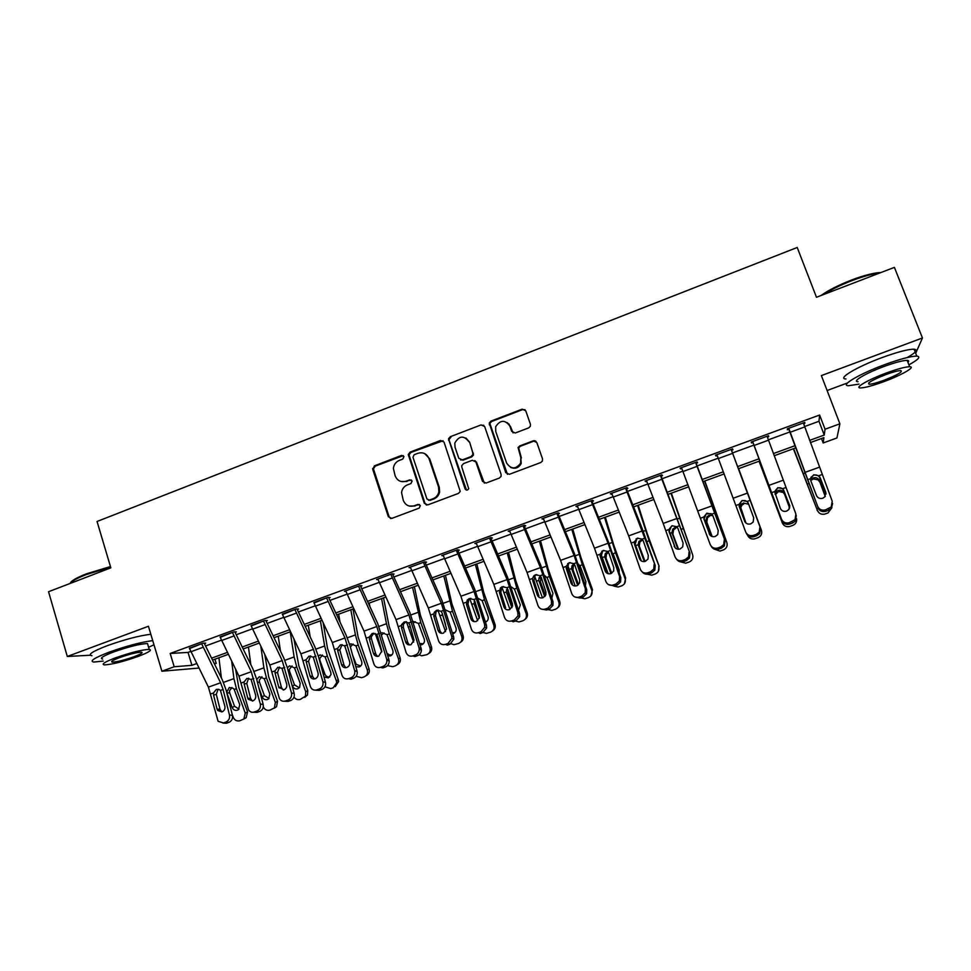 <?xml version="1.0" encoding="UTF-8"?>
<svg xmlns="http://www.w3.org/2000/svg" width="971" height="971" viewBox="0 0 971 971"><rect width="100%" height="100%" fill="white"/><g stroke="black" fill="none" stroke-linecap="round" stroke-linejoin="round"><path stroke-width="1.46" d="M403.96 456.564L401.557 455.411L374.418 465.825L372.743 469.406L388.351 516.718L391.786 518.393L419.144 508.136L420.334 505.6L417.906 504.422L414.362 505.757C409.179 507.129 405.49 505.333 403.293 500.393L401.557 492.673C402.067 488.935 404.021 486.337 407.395 484.881L410.939 483.546L412.129 481.009L409.713 479.856L406.169 481.191C401.011 482.575 397.345 480.815 395.161 475.899L393.401 468.495C393.825 464.648 395.78 461.953 399.251 460.436L402.783 459.089L403.96 456.564M403.281 455.63L375.267 466.116L373.447 468.799L389.165 516.912L390.67 518.563M419.46 504.532L414.362 505.757M411.352 480.014L406.169 481.191M528.697 427.895L530.36 426.257L530.421 424.218L525.736 410.782L522.155 409.155L490.962 421.111L489.214 423.016L505.745 472.646L509.326 474.321L540.774 462.524L542.388 461.043L542.522 458.834L536.805 442.497L533.213 440.834L519.752 445.92L518.077 447.582L520.832 457.681L520.638 463.228C515.722 469.503 511.049 469.43 506.619 463.033L495.744 431.5L495.696 426.657C500.356 419.763 505.078 419.569 509.872 426.099L511.693 431.355L515.273 433.005L528.697 427.895M804.656 426.524L818.99 421.28L819.609 415.018L825.034 429.231L839.891 423.805L836.929 437.97L823.165 442.97L823.894 437.654L810.384 442.57M198.897 668.06L161.902 671.228L148.429 626.259L67.302 656.481L48.55 591.727L110.84 567.841L97.051 521.476L797.215 247.484L816.477 297.26L894.4 267.377L922.45 337.969L821.381 375.607L839.891 423.805M161.902 671.228L174.185 666.749L191.93 665.317L196.664 663.594M819.609 415.018L170.18 653.459L174.185 666.749M444.038 442.096L440.555 440.458L410.09 452.134L408.269 454.549L424.278 503.221L427.75 504.908L458.482 493.389L460.242 491.435L444.038 442.096M450.289 436.719L481.106 424.897L484.65 426.536L501.109 474.382L501.072 476.36L499.385 478.048L486.046 483.048L482.502 481.373L475.863 461.941L472.331 460.278L463.555 463.604L461.783 465.595L461.844 467.245L468.738 488.68C467.537 490.513 466.298 490.561 465.048 488.826L448.493 438.856L450.289 436.719L481.106 424.897M915.689 353.298L922.45 337.969M67.302 656.481L90.279 655.231M170.18 653.459L188.022 652.415L190.619 651.456M205.561 645.982L221.315 640.217M236.232 634.755L252.29 628.868M267.183 623.418L283.556 617.41M298.413 611.973L315.126 605.855M329.934 600.418L346.975 594.179M361.758 588.766L379.139 582.406M393.886 577.005L411.595 570.511M426.305 565.122L444.366 558.507M459.04 553.13L477.453 546.382M492.079 541.029L510.855 534.147M525.445 528.807L544.585 521.791M559.126 516.475L578.631 509.326M593.123 504.01L613.017 496.727M627.472 491.435L647.742 484.007M662.137 478.727L682.807 471.153M697.154 465.91L718.224 458.191M732.51 452.947L753.897 445.119M768.389 439.814L789.824 431.961M223.439 722.922L226.425 723.249L228.877 722.375L225.891 722.06L223.439 722.922L218.123 721.307L208.413 687.14L189.357 648.191L201.604 643.7L220.599 682.759L223.087 689.507L229.472 714.996L232.445 715.36L226.061 689.98L222.359 679.906L204.881 644.598L204.48 643.579L205.694 643.13L202.83 643.251L189.479 648.579M254.268 712.01L257.133 712.386L259.597 711.512L256.745 711.136L254.268 712.01C251.914 712.69 250.02 712.01 248.6 709.971L238.963 676.144L220.053 636.94L232.409 632.4L251.271 671.726L260.337 704.048L263.177 704.461L256.611 679.032L252.897 668.91L235.552 633.359L235.14 632.327L236.378 631.878L233.647 631.951L220.174 637.34M285.389 701.001L288.12 701.426L290.608 700.552L287.889 700.115L285.389 701.001C282.755 701.717 280.753 700.868 279.369 698.465L269.804 665.05L251.028 625.567L263.493 620.991L282.209 660.583L291.482 693.003L294.189 693.464L287.44 667.975L283.702 657.804L266.503 622.01L266.103 620.979L267.341 620.518L264.743 620.542L251.161 626.004M316.801 689.883L319.386 690.369L321.911 689.483L319.325 688.997L316.801 689.883C313.876 690.636 311.764 689.604 310.465 686.8L300.913 653.847L282.294 614.097L294.881 609.485L313.451 649.332L322.93 681.848L325.491 682.37L318.549 656.821L314.786 646.601L297.745 610.553L297.332 609.521L298.595 609.06L296.143 609.023L282.44 614.57M348.504 678.668L350.956 679.215L353.493 678.316L351.053 677.77L348.504 678.668C345.324 679.433 343.127 678.256 341.926 675.112L332.325 642.535L313.839 602.53L326.547 597.857L344.972 637.983L354.658 670.597L357.085 671.167L349.948 645.557L346.174 635.289L329.278 598.998L328.866 597.954L330.14 597.493L327.822 597.396L314.009 603.027M380.498 667.344L382.817 667.939L385.378 667.041L383.072 666.434L380.498 667.344C377.294 668.121 375.073 666.943 373.835 663.788L364.028 631.126L345.7 590.841L358.53 586.132L376.784 626.538L386.689 659.236L388.97 659.867L377.84 623.88L361.103 587.334L360.69 586.278L361.977 585.816L359.804 585.659L344.414 591.303L345.882 591.388M412.796 655.923L414.969 656.566L417.554 655.656L415.394 655L412.796 655.923C409.556 656.699 407.31 655.522 406.048 652.366L396.022 619.607L377.853 579.044L390.803 574.286L408.9 614.971L419.023 647.766L421.159 648.458L409.811 612.361L393.231 575.56L392.818 574.504L394.117 574.031L392.102 573.812L376.566 579.517L378.059 579.651M445.41 644.38L447.437 645.096L450.046 644.174L448.032 643.457L445.41 644.38C442.133 645.181 439.851 643.991 438.564 640.836L428.32 607.98L410.308 567.137L423.38 562.343L441.32 603.307L451.661 636.187L453.651 636.94L442.072 600.733L425.662 563.666L425.249 562.61L426.56 562.124L424.691 561.857L409.009 567.61L410.539 567.804M478.327 632.728L480.196 633.505L482.83 632.57L480.973 631.793L478.327 632.728C475.025 633.541 472.707 632.352 471.396 629.196L460.922 596.243L443.079 555.109L456.273 550.266L474.042 591.521L484.614 624.499L486.459 625.312L474.649 588.996L458.397 551.674L457.984 550.606L459.307 550.12L457.596 549.78L441.756 555.594L443.334 555.861M476.445 543.772L474.831 543.457L490.816 537.594L492.37 537.995L491.035 538.48L507.517 577.15L519.57 613.575L519.655 616.743L515.941 620.857L514.229 620.032L517.968 615.881L517.871 612.701L519.57 613.575M545.107 609.096L546.673 609.994L549.368 609.048L547.814 608.149L545.107 609.096C541.733 609.922 539.366 608.744 537.983 605.564L527.059 572.441L509.557 530.724L523.005 525.784L540.434 567.622L551.455 600.794L552.997 601.729L540.713 565.195L524.401 526.246L525.748 525.748L524.364 525.287L508.221 531.21L509.86 531.574M578.995 597.116L580.391 598.075L583.11 597.116L581.714 596.145L578.995 597.116C575.585 597.954 573.169 596.777 571.761 593.584L560.595 560.364L543.287 518.344L556.869 513.368L574.104 555.497L585.367 588.766L586.739 589.761L574.225 553.118L558.094 513.89L559.442 513.392L558.228 512.87L541.927 518.842L543.59 519.206M613.199 585.003L614.437 586.035L617.18 585.064L615.942 584.032L613.199 585.003C609.752 585.853 607.312 584.688 605.868 581.483L594.47 548.166L577.332 505.855L591.048 500.83L608.101 543.262L619.607 576.616L620.821 577.684L608.052 540.932L592.104 501.412L593.475 500.915L592.419 500.32L575.961 506.352L577.636 506.716M647.73 572.793L648.81 573.873L651.577 572.902L650.509 571.81L647.73 572.793C644.259 573.643 641.782 572.477 640.314 569.273L628.662 535.858L611.718 493.244L625.567 488.158L655.219 565.486L642.207 528.625L626.453 488.814L627.836 488.316L626.95 487.648L610.334 493.754L612.033 494.105M682.613 560.449L683.523 561.602L686.315 560.619L685.417 559.454L682.613 560.449C679.093 561.311 676.593 560.146 675.088 556.941L663.193 523.43L646.431 480.499L660.414 475.377L689.968 553.167L661.13 476.106L662.525 475.584L661.821 474.855L645.035 481.021L646.747 481.373M717.836 547.984L718.576 549.21L721.392 548.214L720.664 546.976L717.836 547.984C714.28 548.858 711.743 547.693 710.202 544.488L681.496 467.646L695.612 462.463L725.046 540.726L696.158 463.252L697.566 462.742L697.032 461.941L680.088 468.156L680.707 468.92L681.812 468.52M753.399 535.397L753.969 536.684L756.81 535.676L756.263 534.39L753.399 535.397C749.818 536.283 747.233 535.118 745.667 531.902L716.901 454.646L731.163 449.415L760.475 528.175L731.527 450.289L732.947 449.767L732.595 448.893L715.481 455.168L715.918 456.006L717.229 455.533M767.406 437.132L768.68 436.659L768.51 435.712L751.226 442.06L751.481 442.97L752.913 442.436L781.485 519.194C783.087 522.422 785.697 523.587 789.326 522.689L795.031 519.655L795.904 514.084L767.066 436.246L752.671 441.526L781.485 519.194M803.672 423.829L804.765 423.429L804.789 422.409L787.335 428.806L787.396 429.789L788.84 429.267L817.655 506.364C819.293 509.605 821.952 510.758 825.617 509.848L831.249 506.935L832.22 501.194L803.333 422.943L788.78 428.284L817.655 506.364M827.11 390.512L847.513 382.962M821.478 438.528L823.165 442.97M214.931 659.2L216.205 663.375L214.494 664.006M809.608 440.385L824.245 435.057L825.034 429.231M211.593 658.156L227.311 652.439M242.216 647.014L258.25 641.176M273.106 635.762L289.467 629.803M304.299 624.402L320.976 618.333M335.772 612.944L352.776 606.754M367.536 601.377L384.88 595.053M399.603 589.7L417.287 583.255M431.961 577.915L449.998 571.349M464.636 566.008L483.024 559.32M497.625 554.004L516.366 547.171M530.919 541.867L550.035 534.912M564.539 529.632L584.02 522.532M598.488 517.264L618.345 510.042M632.764 504.786L652.998 497.419M667.368 492.188L688.002 484.675M702.312 479.456L723.334 471.797M737.608 466.602L758.946 458.834M773.414 453.566L794.8 445.774M214.251 663.533L216.205 663.375M795.577 447.947L774.203 455.727M759.735 460.994L738.409 468.75M724.148 473.945L703.125 481.592M688.815 486.799L668.194 494.3M653.823 499.519L633.59 506.886M619.182 512.13L599.325 519.351M584.87 524.619L565.401 531.695M550.885 536.975L531.78 543.93M517.227 549.222L498.499 556.043M483.898 561.347L465.522 568.035M450.884 573.363L432.86 579.918M418.173 585.258L400.501 591.691M385.778 597.044L368.446 603.355M353.687 608.72L336.682 614.91M321.887 620.287L305.222 626.356M290.39 631.757L274.04 637.704M259.184 643.105L243.151 648.944M228.258 654.357L212.54 660.074M534.05 440.652L534.985 440.761M188.022 652.415L191.93 665.317M818.99 421.28L824.245 435.057M509.035 424.036L509.338 424.897M509.69 531.647L509.387 530.785M543.226 519.339L542.935 518.478M518.55 448.226L518.223 447.279M577.102 506.923L576.798 506.049M611.305 494.373L610.99 493.511M645.836 481.713L645.521 480.839M680.707 468.92L680.38 468.046M715.918 456.006L715.591 455.132M768.68 436.659L768.34 435.773M804.765 423.429L804.425 422.543M400.865 481.446L406.958 481.47M409.459 506.097L415.127 505.976M443.043 440.749L410.867 452.462L409.046 454.877L425.031 503.451L426.439 505.054M414.144 454.731L412.966 457.256L426.924 498.948L429.364 500.126L433.127 498.706C436.161 497.455 438.067 495.198 438.856 491.933L438.576 487.09L428.976 458.555C426.755 453.639 423.053 451.891 417.882 453.299L414.144 454.731M428.527 500.235L429.364 500.126M424.679 453.591L429.716 458.87L439.305 487.357L439.584 492.188C438.795 495.441 436.889 497.698 433.855 498.948L430.104 500.356M483.801 425.31L481.75 425.286M474.783 460.545L476.518 462.245L484.347 483.133M450.993 437.084L449.197 439.208L449.294 440.7L466.517 490.1M468.993 441.866C463.895 435.178 459.162 435.578 454.816 443.055L455.035 447.194L458.785 458.239L462.293 459.89L471.056 456.564L472.816 454.622L472.78 452.911L469.661 442.218L465.922 438.006M460.557 459.963L462.293 459.89M469.661 442.218L473.484 454.95L471.724 456.88L462.973 460.205M507.323 422.628L510.467 426.487L513.101 432.92M510.491 467.318C515.091 469.26 518.66 467.998 521.196 463.543L520.832 457.681M535.992 441.307L533.747 441.186L520.322 446.272L518.648 447.922L521.403 457.996M525.068 409.738L522.714 409.568L491.593 421.511L489.845 423.405L507.445 474.358M232.142 714.171L233.295 717.363C234.691 720.336 236.9 721.453 239.91 720.737L243.842 719.001L245.262 713.127L247.581 711.877L246.161 717.715L244.631 718.613M218.912 657.755L221.4 677.964M231.705 661.372L233.926 678.632L236.414 688.657L245.262 713.127M235.625 669.347L238.781 687.529L247.581 711.877M226.692 692.141L229.362 687.456L233.441 688.463L234.193 689.459L239.801 704.764L238.393 709.68L237.446 710.177C235.031 710.76 233.271 709.862 232.154 707.483L226.619 692.177M231.972 687.48L229.447 690.867L229.702 692.893L234.533 706.269L239.012 709.133M218.099 689.204L216.302 694.35L213.571 695.054L217.043 709.036L220.065 709.425L216.302 694.35M226.425 723.249L222.893 723.079M220.065 709.425L221.837 711.937M232.445 715.36C232.955 718.674 231.766 721.004 228.877 722.375M225.891 722.06C228.792 720.676 229.981 718.322 229.472 714.996M213.571 695.054L213.511 692.942L216.315 689.41L219.082 689.471L220.453 690.454L224.871 706.245C225.284 708.903 224.325 710.772 222.019 711.877L217.735 710.529L217.043 709.036M248.442 647.014L250.858 664.734M260.883 646.625L263.894 667.854L266.455 677.904L275.351 702.47L277.536 701.268L276.553 706.694L274.562 708.029M264.767 654.648L268.688 676.811L277.536 701.268M256.732 679.518L259.33 676.702L264.221 678.705L269.853 694.071L268.736 698.768L267.474 699.521C265.047 700.103 263.262 699.205 262.134 696.826L258.881 687.808M275.351 702.47L274.368 707.932L269.95 710.129C266.94 710.845 264.719 709.74 263.299 706.791M261.952 676.726L259.269 680.186L259.524 682.212L264.391 695.649L269.016 698.501M278.24 636.175L280.461 651.068M290.232 631.805L294.128 656.966L296.762 667.041L305.719 691.716L307.771 690.551L307.479 695.018L304.76 697.36M293.982 639.282L298.862 665.997L307.771 690.551M287.367 667.708L289.576 665.851L294.504 667.854L300.185 683.293L299.602 687.419L297.769 688.767C295.318 689.349 293.521 688.451 292.392 686.06L291.786 684.385M305.719 691.716L305.416 696.195L300.257 699.411C297.696 700.115 295.621 699.326 294.019 697.044M292.065 665.924L289.358 669.395L289.613 671.447L294.504 684.931L299.299 687.771M308.293 625.239L310.198 636.879M320.394 620.833L324.63 645.994L327.348 656.08L336.354 680.865L338.272 679.749L338.612 681.557L335.226 686.594M323.222 623.127L327.506 648.385L338.272 679.749M318.342 656.093L320.09 654.891L325.067 656.894L330.783 672.405L331.014 674.554L328.344 677.916L323.998 676.896M336.354 680.865L336.694 682.674L333.296 687.747L330.832 688.609L324.957 686.825M322.457 655.037L319.726 658.52L319.981 660.571L324.897 674.117C325.904 676.326 327.555 677.26 329.861 676.945M248.661 678.195L246.768 683.426L244.17 684.082L247.751 698.1L250.627 698.537L246.768 683.426M257.133 712.386L253.528 712.216M250.627 698.537L252.424 701.05M263.177 704.461C263.711 707.786 262.51 710.129 259.597 711.512M256.745 711.136C259.67 709.752 260.871 707.386 260.337 704.048M244.17 684.082L244.097 681.97L246.925 678.413L251.101 679.457L255.652 695.285C256.077 697.943 255.118 699.824 252.788 700.941L248.224 699.254L247.751 698.1M279.502 667.089L277.5 672.405L275.048 673.012L278.726 687.067L281.481 687.553L277.5 672.405M288.12 701.426L284.418 701.244M281.481 687.553L283.289 690.053M294.189 693.464C294.747 696.802 293.545 699.156 290.608 700.552M287.889 700.115C290.839 698.719 292.04 696.353 291.482 693.003M275.048 673.012L274.975 670.888L277.815 667.32L282.003 668.315L286.712 684.215C287.149 686.885 286.19 688.779 283.835 689.896L278.726 687.067M310.635 655.886L308.523 661.287L306.217 661.834L310.004 675.925L312.613 676.471L308.523 661.287M319.386 690.369L315.587 690.15M312.613 676.471L314.41 678.947M325.491 682.37C326.062 685.708 324.872 688.075 321.911 689.483M319.325 688.997C322.299 687.589 323.501 685.21 322.93 681.848M306.217 661.834L306.12 659.71L308.996 656.117L313.257 657.149L318.051 673.049C318.512 675.719 317.553 677.624 315.174 678.753C312.82 679.36 311.133 678.523 310.101 676.265L310.004 675.925M344.571 645.642L347.679 654.539M338.624 614.206L340.02 622.083M350.834 609.764L355.422 634.913L358.214 645.023L367.269 669.917L369.041 668.849C369.878 672.066 368.859 674.36 365.97 675.731M352.971 608.987L358.178 637.364L369.041 668.849M349.657 644.538L350.883 643.846L355.908 645.849L361.649 661.421C362.329 664.006 361.503 665.851 359.185 666.956L355.835 666.689M367.269 669.917C368.106 673.158 367.074 675.452 364.174 676.836L361.698 677.709L356.126 676.326M352.582 655.024L356.151 664.322L360.702 665.997M353.104 644.04L350.507 646.807M342.071 644.574L339.838 650.06L337.665 650.558L341.561 664.674L344.05 665.281L339.838 650.06M344.05 665.281L345.822 667.72M357.085 671.167L357.17 671.531C357.571 674.736 356.345 677.005 353.493 678.316M351.053 677.77C353.905 676.447 355.143 674.177 354.743 670.949L354.658 670.597M337.665 650.558L337.568 648.422L340.457 644.817L344.766 645.836L349.754 662.028C350.082 664.613 349.111 666.434 346.805 667.502C344.268 668.121 342.52 667.174 341.561 664.674M70.24 583.17C71.332 580.743 76.758 577.624 86.504 573.8L110.463 566.566M110.645 567.173L86.334 574.541C77.267 578.073 71.818 581.071 69.973 583.51M152.738 640.629C141.244 642.074 126.728 645.921 109.189 652.148C94.296 657.889 89.174 661.19 93.799 662.052L103.229 661.093M150.833 634.269C139.314 635.641 124.798 639.44 107.283 645.679C92.415 651.432 87.293 654.782 91.942 655.728M102.635 659.054C99.321 658.423 103.023 656.044 113.741 651.917C129.046 646.577 140.297 643.785 147.495 643.567L148.017 645.29M115.488 657.84C104.759 661.967 101.045 664.31 104.346 664.892C111.689 664.565 122.892 661.761 137.979 656.493C148.757 652.378 152.508 650.024 149.243 649.393C142.045 649.684 130.794 652.5 115.488 657.84M134.083 656.724C141.026 654.078 143.441 652.548 141.329 652.16C136.68 652.342 129.434 654.163 119.603 657.598C112.672 660.244 110.281 661.761 112.405 662.137C117.115 661.931 124.349 660.134 134.083 656.724M148.612 647.305L153.976 644.744M821.029 295.512C828.287 290.317 838.422 285.183 851.433 280.073C863.255 275.618 872.553 273.13 879.325 272.608L880.843 272.572M879.459 273.106C872.492 273.822 863.268 276.347 851.785 280.692C840.303 285.171 830.812 289.807 823.323 294.626M908.905 364.829C918.481 359.549 921.115 356.648 916.806 356.126C910.944 356.151 900.226 358.991 884.678 364.635C859.286 373.932 839.502 385.73 848.581 385.718L858.971 384.115M907.181 357.559C915.981 352.522 918.275 349.742 914.063 349.196C908.176 349.172 897.471 351.975 881.935 357.631C856.568 366.941 836.856 378.884 845.972 378.969M858.036 381.688C851.47 381.676 865.877 373.143 884.047 366.492C895.226 362.438 902.921 360.411 907.145 360.387C908.856 360.484 909.123 361.151 907.934 362.377M886.559 372.913C868.365 379.552 853.91 387.987 860.452 387.927C864.688 387.854 872.334 385.827 883.379 381.821C901.003 375.437 916.321 366.759 909.657 366.747C905.445 366.807 897.738 368.859 886.559 372.913M883.926 380.292C897.41 374.976 903.054 371.747 900.845 370.582C898.126 370.619 893.162 371.942 885.977 374.539C872.419 379.916 866.8 383.132 869.142 384.225C871.861 384.188 876.789 382.865 883.926 380.292M375.292 633.517L381.797 651.893M369.235 603.064L369.89 606.511M381.554 598.585L386.482 623.734L389.359 633.869L398.462 658.872L400.101 657.853C400.926 660.996 399.955 663.278 397.163 664.71M383.533 597.869L389.116 626.246L400.101 657.853M381.955 632.704L387.028 634.694L392.806 650.339C393.486 652.937 392.648 654.794 390.318 655.911L387.866 656.008M398.462 658.872C399.312 662.113 398.268 664.431 395.343 665.827L392.842 666.713L387.538 665.633M387.101 653.325L389.359 654.952L391.823 654.964M384.043 632.934L381.809 634.803M373.799 633.165L371.286 636.842L371.444 638.736L369.417 639.173L373.422 653.325L375.765 653.993L371.444 638.736M375.765 653.993L377.501 656.396M388.97 659.867L389.165 660.838C389.274 663.812 388.012 665.875 385.378 667.041M383.072 666.434C385.718 665.269 386.992 663.193 386.883 660.207L386.689 659.236M369.417 639.173L369.308 637.037L372.209 633.408L376.578 634.427L377.585 636.236L381.773 651.116L378.739 656.153C376.178 656.772 374.405 655.838 373.422 653.325M406.412 621.707L413.646 642.134M412.541 587.309L420.783 622.605L429.947 647.718L431.44 646.747C432.265 649.817 431.33 652.087 428.648 653.568M414.362 586.654L420.358 615.019L431.44 646.747M413.306 621.44L418.44 623.443L424.254 639.161C424.934 641.77 424.084 643.639 421.73 644.756L420.152 644.987M429.947 647.718C430.796 650.983 429.74 653.313 426.791 654.709L421.535 655.813L419.181 654.745M419.69 643.445L423.247 643.809M415.26 621.743L413.646 622.787M392.818 574.504L392.612 573.873M405.829 621.646L403.426 624.292L403.329 627.302L401.46 627.679L405.575 641.867L407.771 642.584L403.329 627.302M407.771 642.584L409.459 644.938M421.159 648.458L421.39 650.024C421.268 652.743 419.994 654.624 417.554 655.656M415.394 655C417.846 653.956 419.132 652.075 419.254 649.344L419.023 647.766M401.46 627.679L401.569 624.656L404.264 621.889L408.682 622.909L409.713 624.729L414.047 640.107L410.964 644.695C408.378 645.327 406.582 644.38 405.575 641.867M437.921 610.128L445.555 631.635M443.808 575.937L452.498 611.245L461.723 636.466L463.058 635.544C463.883 638.517 463.009 640.775 460.436 642.317M445.471 575.33L451.867 603.695L463.058 635.544M445.592 624.644L442.363 613.83M445.543 609.934L450.131 612.094L455.982 627.873C456.661 630.495 455.812 632.376 453.433 633.505L452.68 633.699M461.723 636.466C462.572 639.743 461.504 642.086 458.53 643.494L453.991 644.695L451.054 643.688M452.389 632.716L454.816 632.594M425.249 562.61L425.019 561.906M438.188 610.019L435.943 611.997L435.53 615.76L433.806 616.087L438.042 630.313L440.094 631.089L435.53 615.76M440.094 631.089L441.684 633.359M453.651 636.94L453.882 639.088L450.046 644.174M448.032 643.457L451.879 638.348L451.661 636.187M433.806 616.087L434.243 612.3L436.622 610.261L441.089 611.281L442.145 613.102L446.587 628.965L443.504 633.128C440.883 633.76 439.062 632.825 438.042 630.313M469.818 598.804L477.647 620.712M475.377 564.454L484.517 599.775L493.79 625.106L494.979 624.244C495.793 627.108 494.979 629.342 492.552 630.932M476.858 563.908L483.679 592.261L494.979 624.244M479.31 618.114L474.273 604.338L474.564 600.6M478.169 598.379L482.126 600.636L488.012 616.476C488.692 619.097 487.843 620.979 485.476 622.132M493.79 625.106C494.64 628.407 493.571 630.762 490.561 632.182L486.422 633.395L483.121 632.461M485.294 621.537L486.665 621.294M457.984 550.606L457.717 549.804M470.814 598.294L468.738 599.847L468.022 604.108L466.468 604.375L470.814 618.636L472.707 619.474L468.022 604.108M472.707 619.474L474.2 621.646M486.459 625.312L486.629 627.994L482.83 632.57M480.973 631.793L484.784 627.193L484.614 624.499M466.468 604.375L467.209 600.102L469.284 598.524L473.799 599.544L474.868 601.365L479.249 615.626L479.395 617.69L476.348 621.44C473.702 622.095 471.857 621.161 470.814 618.636M502.056 587.491L509.957 609.46M507.214 552.863L516.815 588.195L526.161 613.648L527.192 612.835C527.993 615.578 527.253 617.774 524.983 619.413M508.537 552.39L515.771 580.731L527.192 612.835M511.923 607.664L506.267 591.982L507.323 588.292M511.147 586.848L514.412 589.057L520.335 604.982L518.526 610.298M526.161 613.648C527.01 616.961 525.93 619.328 522.896 620.76L519.012 621.962L515.395 621.052M506.413 589.87L507.954 590.319L508.039 593.245L512.591 605.686M514.229 620.032L511.559 620.967C508.221 621.792 505.879 620.615 504.532 617.435L493.826 584.396L476.166 542.971L489.481 538.092L507.08 579.626L517.871 612.701M491.035 538.48L490.743 537.618M503.633 586.508L501.801 587.746L500.83 592.346L499.434 592.553L503.888 606.851L505.636 607.749L500.83 592.346M511.559 620.967L513.283 621.804L515.941 620.857M499.434 592.553L500.417 587.941L502.262 586.69L506.826 587.686L507.918 589.518L512.409 603.816L512.494 606.256L509.496 609.654C506.838 610.31 504.969 609.375 503.888 606.851M534.633 576.204L542.486 597.893M539.366 541.175L549.428 576.519L558.823 602.081L559.709 601.316C560.485 603.913 559.842 606.05 557.755 607.737M540.507 540.75L548.166 569.079L559.709 601.316M544.707 596.667L538.771 580.33L539.063 577.854L540.459 576.046M544.488 575.342L547.365 578.158L552.96 593.378L551.844 598.172M558.823 602.081C559.684 605.406 558.592 607.785 555.521 609.23L551.807 610.419L547.96 609.545M541.15 577.211L540.398 581.665L545.508 595.587M524.401 526.246L524.109 525.384M536.757 574.601L535.118 575.633L533.941 580.476L532.703 580.622L537.291 594.944L538.881 595.915L533.941 580.476M546.673 609.994L541.369 609.096M552.997 601.729L552.972 605.321L549.368 609.048M547.814 608.149L551.443 604.411L551.455 600.794M532.703 580.622L532.545 578.461L533.916 575.754L535.555 574.723L540.155 575.718L541.284 577.551L545.884 591.885L545.896 594.677L542.971 597.748C540.277 598.415 538.383 597.481 537.291 594.944M567.586 565.001L575.233 585.999M571.798 529.365L582.345 564.721L591.8 590.404L592.516 589.688L590.902 595.878M572.769 529.013L580.864 557.33L592.516 589.688M577.709 585.282L571.591 568.581L572.016 565.777L573.655 564.017M578.218 563.933L580.257 566.384L585.889 581.665L585.416 585.731M591.8 590.404C592.662 593.742 591.557 596.133 588.462 597.59L584.858 598.767L580.828 597.918M574.65 564.746L573.254 566.348L573.06 569.965L578.51 584.639M558.094 513.89L557.791 513.028M570.195 562.597L568.727 563.459L567.38 568.484L566.311 568.581L571.009 582.94L572.441 583.959L567.38 568.484M580.391 598.075L574.711 596.922M586.739 589.761L586.605 593.754L583.11 597.116M581.714 596.145L585.234 592.771L585.367 588.766M566.311 568.581L566.129 566.409L569.164 562.658L573.825 563.641L574.966 565.474L579.687 579.845L579.614 582.952L576.774 585.731C574.055 586.411 572.125 585.477 571.009 582.94M600.964 554.016L608.186 573.727M604.545 517.458L615.578 552.815L625.081 578.607L625.64 577.963L624.426 583.789M605.321 517.167L613.878 545.471L625.64 577.963M610.929 573.594L604.715 556.711L605.285 553.64L607.652 551.71M625.081 578.607C625.955 581.969 624.826 584.384 621.707 585.853L618.187 587.018L613.988 586.168M615.578 552.815L613.102 553.713L619.134 569.843L619.182 572.841M608.562 552.414L606.365 554.283L606.025 558.167L611.706 573.218M592.104 501.412L591.8 500.55M603.962 550.46L602.627 551.212L601.134 556.383L600.224 556.419L605.054 570.802L606.329 571.895L601.134 556.383M614.437 586.035L608.344 584.554M620.821 577.684L620.554 582.017L617.18 585.064M615.942 584.032L619.34 580.974L619.607 576.616M600.224 556.419L600.042 554.235L603.088 550.46L607.81 551.455L608.963 553.288L613.818 567.683L613.648 571.069L610.905 573.606C608.149 574.286 606.195 573.351 605.054 570.802M636.345 547.474L641.309 560.922M637.583 505.43L649.114 540.798L659.078 566.117L658.35 571.385M638.19 505.211L647.196 533.492L659.078 566.117M644.343 561.59L638.153 544.731L638.869 541.442L642.414 539.439M658.69 566.712C659.564 570.086 658.423 572.514 655.267 573.995L651.808 575.148L647.293 574.201M652.925 558.823L651.395 554.429M642.013 540.41L639.78 542.134L639.306 546.248L645.072 561.444M626.453 488.814L626.137 487.952M638.056 538.213L636.83 538.881L635.204 544.173L634.476 544.136L639.428 558.556L640.544 559.709L635.204 544.173M648.81 573.873C646.201 574.638 644.028 574.007 642.28 571.98M655.219 565.486L654.83 570.123L651.577 572.902M650.509 571.81L653.786 569.018L654.175 564.357M634.476 544.136L634.281 541.952L637.352 538.152L642.122 539.136L643.3 540.968L648.288 555.4L648.009 559.029L645.351 561.347C642.584 562.039 640.605 561.104 639.428 558.556M670.949 493.292L692.602 554.696L671.362 493.147M677.964 549.222L671.908 532.642L672.757 529.146L674.894 527.581L677.382 527.399M692.602 554.696C693.488 558.082 692.335 560.522 689.155 562.015L685.732 563.18L680.647 561.881M675.634 528.345L673.51 529.911L672.891 534.232L678.547 549.258M661.13 476.106L660.814 475.232M672.478 525.857L671.337 526.452L669.068 531.732L675.088 547.413L669.614 531.829M683.523 561.602C680.598 562.415 678.268 561.614 676.544 559.187M689.968 553.167L689.446 558.07L686.315 560.619M685.417 559.454L688.573 556.893L689.094 551.965M669.068 531.732L668.849 529.547L671.944 525.724L676.763 526.707L677.976 528.54L683.086 543.007L682.71 546.855L680.149 548.979C677.345 549.671 675.343 548.749 674.141 546.188M704.618 481.046L726.854 542.571L704.837 480.961M711.828 536.417L705.99 520.432L706.961 516.778L709 515.346L712.835 515.637M726.854 542.571C727.74 545.969 726.575 548.433 723.359 549.938L719.972 551.091L714.001 549.003M709.57 516.184L707.543 517.604L706.803 522.082L712.168 536.538M696.158 463.252L695.831 462.378M711.088 513.635L706.172 513.902L703.987 519.218L709.971 534.997L704.363 519.376M718.576 549.21C715.275 550.059 712.811 549.052 711.16 546.175M725.046 540.726L724.402 545.872L721.392 548.214M720.664 546.976L723.698 544.634L724.342 539.463M703.987 519.218L703.757 517.021L706.876 513.174L711.755 514.145L712.981 515.989L718.224 530.494L717.751 534.536L715.287 536.478C712.447 537.194 710.42 536.259 709.194 533.71M738.603 468.677L761.422 530.324L738.64 468.665M745.789 522.884L740.388 508.1L741.48 504.301L743.422 502.99L748.544 504.24M761.422 530.324C762.32 533.747 761.143 536.21 757.89 537.728L754.528 538.893C751.275 539.39 748.957 538.189 747.561 535.264M743.835 503.888L741.893 505.187L740.788 507.651L745.934 523.005M731.527 450.289L731.199 449.403M748.107 502.772L748.095 502.772C746.675 500.757 744.757 500.089 742.33 500.769L741.334 501.254L739.259 506.571L744.83 521.633M753.969 536.684C750.389 537.57 747.828 536.417 746.262 533.213L746.031 532.703M745.012 521.937L739.441 506.801M760.475 528.175L759.723 533.528L756.81 535.676M756.263 534.39L759.188 532.217L759.953 526.84M739.259 506.571L739.016 504.362L742.16 500.502L747.087 501.461L748.338 503.318L753.714 517.846L753.156 522.058L750.765 523.867C747.901 524.583 745.849 523.66 744.599 521.099M759.067 461.237L782.335 522.92C783.743 525.894 786.097 527.107 789.411 526.573L792.761 525.408C795.795 524.049 797.045 521.767 796.523 518.55M759.152 461.201L782.335 522.92M775.089 494.385L776.327 491.727L778.184 490.513C780.587 489.833 782.492 490.501 783.913 492.503L789.629 508.039M789.702 507.809L784.301 493.304M782.687 523.697L782.104 522.544M784.507 494.275L783.257 492.431L778.414 491.484L775.489 494.579M752.586 441.562L752.913 442.436M789.824 506.243L783.609 490.039C782.165 488.025 780.223 487.357 777.771 488.037L774.591 492.151M789.326 522.689L789.714 524.049L792.579 523.029L792.215 521.658M789.714 524.049C786.097 524.947 783.5 523.794 781.898 520.577M796.256 515.492L795.383 521.026L792.579 523.029M782.772 488.668L789.557 505.078L788.901 509.447L786.607 511.122C783.706 511.851 781.619 510.928 780.344 508.355L774.615 491.593L777.783 487.709L782.772 488.668L785.855 487.551M793.38 448.748L817.436 510.491C818.869 513.489 821.26 514.703 824.622 514.132L827.972 512.979L831.941 507.663M793.659 448.651L817.436 510.491M810.639 480.22L813.285 477.926C815.713 477.234 817.643 477.902 819.075 479.917L825.216 496.424M825.289 496.327L819.463 480.718M819.099 512.858L817.024 510.163M825.022 496.691L822.801 498.257C819.876 498.985 817.764 498.074 816.453 495.489L810.846 480.9L810.567 478.691L813.759 474.783L818.808 475.729L820.107 477.586L825.751 492.176L824.889 496.242M819.488 481.75L818.237 479.892L813.346 478.958L811.574 480.062L811.513 479.043M788.513 428.381L788.84 429.267M826.054 493.996L819.463 477.174C817.995 475.159 816.028 474.491 813.564 475.183L810.919 477.416M825.617 509.848L825.811 511.28L828.712 510.261L828.53 508.816M825.811 511.28C822.158 512.19 819.524 511.037 817.898 507.821M832.608 503.366L831.419 508.391L828.712 510.261M402.346 455.739L401.557 455.411M418.671 504.653L417.906 504.422M410.49 480.123L409.713 479.856M389.165 516.912L388.351 516.718M373.592 469.709L372.743 469.406M375.267 466.116L374.418 465.825M425.031 503.451L424.278 503.221M409.179 456.067L408.403 455.751M410.867 452.462L410.09 452.134M441.271 440.81L440.555 440.458M433.855 498.948L433.127 498.706M439.305 487.357L438.576 487.09M429.716 458.87L428.976 458.555M483.145 481.64L482.502 481.373M476.518 462.245L475.863 461.941M465.716 489.081L465.048 488.826M449.294 440.7L448.59 440.349M471.724 456.88L471.056 456.564M473.435 453.251L472.78 452.911M489.87 425.152L489.25 424.764M491.593 421.511L490.962 421.111M236.414 688.657L234.193 689.459M233.926 678.632L223.512 682.382M232.154 707.483L234.533 706.269M229.702 692.893L226.898 692.93M220.453 690.454L223.087 689.507M210.889 693.889L213.511 692.942M208.413 687.14L220.599 682.759M190.777 651.796L203.024 647.305M266.455 677.904L264.221 678.705M263.894 667.854L254.026 671.398M262.134 696.826L264.391 695.649M259.524 682.212L257.436 682.212M296.762 667.041L294.504 667.854M294.128 656.966L284.831 660.316M292.392 686.06L294.504 684.931M289.613 671.447L288.351 671.41M327.348 656.08L325.067 656.894M324.63 645.994L315.915 649.126M323.464 674.906L324.897 674.117M251.101 679.457L253.759 678.498M241.451 682.916L244.097 681.97M238.963 676.144L251.271 671.726M221.473 640.544L233.829 636.017M282.039 668.351L284.721 667.393M272.305 671.847L274.975 670.888M269.804 665.05L282.209 660.583M252.448 629.208L264.925 624.632M313.257 657.149L315.963 656.178M303.425 660.681L306.12 659.71M300.913 653.847L313.451 649.332M283.714 617.75L296.313 613.138M358.214 645.023L355.908 645.849M355.422 634.913L347.29 637.838M354.961 663.545L355.568 663.205M344.766 645.836L347.497 644.865M334.849 649.405L337.568 648.422M332.325 642.535L344.972 637.983M315.284 606.195L327.98 601.535M389.359 633.869L387.028 634.694M386.482 623.734L378.945 626.441M378.071 637.911L376.857 638.348M376.578 634.427L379.333 633.444M366.565 638.02L369.308 637.037M364.028 631.126L376.784 626.538M347.133 594.519L359.962 589.822M420.783 622.605L418.44 623.443M417.833 612.446L410.915 614.946M410.199 626.392L408.172 627.12M408.682 622.909L411.461 621.913M398.571 626.538L401.339 625.542M396.022 619.607L408.9 614.971M379.285 582.746L392.235 578M452.498 611.245L450.131 612.094M449.464 601.061L443.164 603.331M442.133 614.959L439.778 615.796M442.97 615.881L442.351 615.772M441.089 611.281L443.893 610.274M430.881 614.934L433.685 613.939M428.32 607.98L441.32 603.307M411.753 570.863L424.825 566.069M484.517 599.775L482.126 600.636M481.398 589.579L475.729 591.618M474.054 603.525L471.675 604.375M475.899 604.715L474.273 604.338M473.799 599.544L476.627 598.524M463.495 603.234L466.323 602.226M460.922 596.243L474.042 591.521M444.524 558.859L457.717 554.016M516.815 588.195L514.412 589.057M513.61 577.976L508.61 579.784M506.267 591.982L503.864 592.844M508.039 593.245L506.486 592.808M506.826 587.686L509.678 586.666M496.424 591.424L499.276 590.392M493.826 584.396L507.08 579.626M477.598 546.734L490.925 541.854M549.428 576.519L547.001 577.393M546.139 566.275L541.794 567.841M538.771 580.33L536.344 581.204M544.573 596.364L545.459 595.684M540.398 581.665L538.99 581.156M540.155 575.718L543.044 574.686M529.668 579.493L532.545 578.461M527.059 572.441L540.434 567.622M511.001 534.499L524.461 529.583M582.345 564.721L579.893 565.608M578.971 554.453L575.293 555.788M571.591 568.581L569.14 569.455M577.429 584.676L578.218 583.996M573.06 569.965L571.81 569.407M573.825 563.641L576.738 562.597M563.216 567.452L566.129 566.409M560.595 560.364L574.104 555.497M544.731 522.155L558.313 517.179M612.106 542.534L609.108 543.614M604.715 556.711L602.251 557.597M610.589 572.878L611.22 572.259M606.025 558.167L604.933 557.548M607.81 551.455L610.747 550.387M597.104 555.291L600.042 554.235M594.47 548.166L608.101 543.262M578.777 509.678L592.492 504.653M649.114 540.798L646.953 541.575M645.557 530.494L643.263 531.319M638.153 544.731L635.702 545.605M639.306 546.248L638.372 545.568M642.122 539.136L645.096 538.068M631.32 543.007L634.281 541.952M628.662 535.858L642.438 530.894M613.162 497.091L627.011 492.018M682.977 528.673L681.484 529.207M679.324 518.344L677.746 518.915M671.908 532.642L670.124 533.273M672.891 534.232L672.138 533.48M676.763 526.707L679.773 525.627M665.863 530.615L668.849 529.547M663.193 523.43L677.103 518.417M647.888 484.371L661.87 479.249M717.156 516.426L716.355 516.718M713.418 506.073L712.556 506.377M705.99 520.432L704.885 520.82M706.803 522.082L706.208 521.269M711.755 514.145L714.79 513.052M700.734 518.101L703.757 517.021M698.052 510.88L712.095 505.818M682.953 471.53L697.069 466.359M741.043 509.836L740.618 508.95M747.087 501.461L750.146 500.368M735.957 505.454L739.016 504.362M733.263 498.196L747.452 493.098M718.358 458.555L732.62 453.336M784.544 492.285L783.913 492.503M771.532 492.698L774.615 491.593M768.826 485.403L783.148 480.244M754.127 445.458L768.534 440.179M789.799 506L789.557 505.078M820.434 479.431L819.075 479.917M804.692 473.217L803.587 473.617M808.625 483.655L807.581 484.031M818.808 475.729L821.927 474.613M807.459 479.808L810.567 478.691M804.728 472.476L819.196 467.269M790.248 432.229L804.789 426.9M825.945 493.705L825.751 492.176M373.447 468.799L372.597 468.508M409.046 454.877L408.269 454.549M439.584 492.188L438.856 491.933M473.484 454.95L472.816 454.622M449.197 439.208L448.493 438.856M489.845 423.405L489.214 423.016M243.842 719.001L246.161 717.715M217.735 710.529L220.745 710.906M274.368 707.932L276.553 706.694M305.416 696.195L307.479 695.018M336.694 682.674L338.612 681.557M248.224 699.254L251.101 699.69M279.005 687.832L281.76 688.318M310.101 676.265L312.723 676.799M355.313 664.795L356.151 664.322M339.741 649.66L337.568 650.145M357.17 671.531L354.743 670.949M112.09 661.069L112.405 662.137M147.495 643.567L149.243 649.393M868.657 382.987L869.142 384.225M907.145 360.387L909.657 366.747M916.806 356.126L914.063 349.196M879.325 272.608L880.017 272.887M387.83 655.862L389.359 654.952M371.286 636.842L369.271 637.279M389.165 660.838L386.883 660.207M420.14 644.95L421.596 644.028M403.426 624.292L401.569 624.656M421.39 650.024L419.254 649.344M452.62 633.493L453.615 632.837M435.943 611.997L434.243 612.3M453.882 639.088L451.879 638.348M475.098 602.081L474.091 601.838M468.738 599.847L467.209 600.102M486.629 627.994L484.784 627.193M501.801 587.746L500.417 587.941M519.655 616.743L517.968 615.881M540.446 578.364L539.063 577.854M535.118 575.633L533.904 575.754M552.972 605.321L551.443 604.411M573.254 566.348L572.016 565.777M568.727 563.459L567.683 563.532M586.605 593.754L585.234 592.771M606.365 554.283L605.285 553.64M602.627 551.212L601.753 551.225M620.554 582.017L619.34 580.974M639.78 542.134L638.869 541.442M636.83 538.881L636.114 538.82M654.83 570.123L653.786 569.018M673.51 529.911L672.757 529.146M689.446 558.07L688.573 556.893M707.543 517.604L706.961 516.778M724.402 545.872L723.698 544.634M741.893 505.187L741.48 504.301M759.723 533.528L759.188 532.217M776.569 492.685L776.327 491.727M795.383 521.026L795.031 519.655M831.419 508.391L831.249 506.935"/></g></svg>
